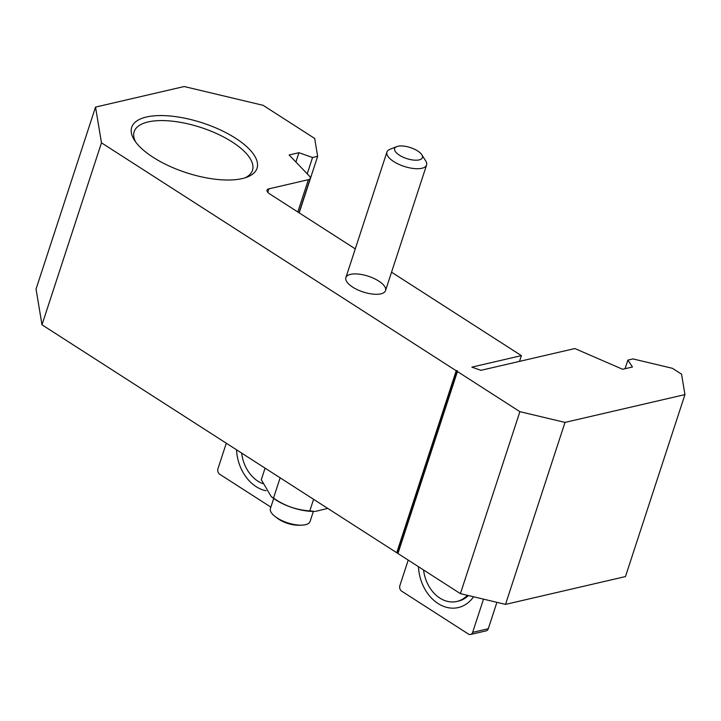 <?xml version="1.0" encoding="UTF-8"?>
<svg xmlns="http://www.w3.org/2000/svg" width="721" height="721" viewBox="0 0 721 721"><rect width="100%" height="100%" fill="white"/><g stroke="black" fill="none" stroke-linecap="round" stroke-linejoin="round"><path stroke-width="1.08" d="M355.273 248.889L269.744 193.94A8.346 3.317 18.1 0 1 267.031 190.137A8.346 3.317 18.1 0 1 268.897 188.839L308.381 179.682A8.346 3.317 18.1 0 0 310.246 178.375A8.346 3.317 18.1 0 0 309.291 175.978L289.121 154.979L298.936 152.708L312.544 157.502L317.655 156.322L314.68 138.45L263.138 105.329L184.188 86.529L95.532 107.087L101.472 142.821L456.213 370.756L457.258 370.513A1.667 0.667 18.1 0 0 456.88 370.774A1.667 0.667 18.1 0 0 457.429 371.531L519.886 411.664L565.003 422.407L684.95 394.594L681.552 374.172L672.459 368.323L632.984 358.923L627.874 360.103L632.452 366.998L622.638 369.269L574.862 348.54L480.934 370.324L471.858 367.124L521.4 355.633L519.526 361.374M521.4 355.633L391.548 272.196M456.88 370.774L397.406 552.755A1.667 0.667 18.1 0 0 397.947 553.512L460.404 593.644L505.52 604.387L625.467 576.575L684.95 394.594M519.886 411.664L460.404 593.644M456.213 370.756L396.73 552.728L41.989 324.801L101.472 142.821M565.003 422.407L505.52 604.387M627.874 360.103L625.062 368.71M298.936 152.708L295.889 162.027M312.544 157.502L307.218 173.824M317.655 156.322L299.179 212.848M95.532 107.087L36.05 289.067L41.989 324.801M380.868 293.844A20.864 8.282 -161.9 0 1 361.816 291.527A20.864 8.282 -161.9 0 1 346.72 281.668A20.864 8.282 -161.9 0 1 368.287 276.224A20.864 8.282 -161.9 0 1 382.472 293.348A20.864 8.282 -161.9 0 1 380.868 293.844M146.471 117.009A65.917 26.181 18.1 0 0 134.367 140.099A65.917 26.181 18.1 0 0 186.243 172.679A65.917 26.181 18.1 0 0 247.339 177.024A65.917 26.181 18.1 0 0 232.279 136.206A65.917 26.181 18.1 0 0 146.471 117.009M397.469 552.565L396.73 552.728M135.638 141.956A62.24 24.721 -161.9 0 1 134.169 131.673A62.24 24.721 -161.9 0 1 148.093 121.948A62.24 24.721 -161.9 0 1 217.634 134.034A62.24 24.721 -161.9 0 1 252.476 170.345A62.24 24.721 -161.9 0 1 245.212 177.772M417.666 150.959A14.6 5.795 -161.9 0 1 421.83 154.781A14.6 5.795 -161.9 0 1 406.734 158.584A14.6 5.795 -161.9 0 1 396.802 146.597A14.6 5.795 -161.9 0 1 417.666 150.959M421.83 154.781L425.741 160.972A20.864 8.282 -161.9 0 1 426.58 165.019A20.864 8.282 -161.9 0 1 404.175 166.407A20.864 8.282 -161.9 0 1 386.925 152.05A20.864 8.282 -161.9 0 1 389.989 149.283L396.802 146.597M313.356 511.432L310.075 521.454A20.864 8.282 -161.9 0 1 301.45 525.167A20.864 8.282 -161.9 0 1 275.197 516.587A20.864 8.282 -161.9 0 1 270.42 508.494L273.692 498.472M301.45 525.167L298.575 525.23A16.772 6.66 -161.9 0 1 277.477 518.327L275.197 516.587M271.213 496.589L272.745 497.76A33.211 13.194 18.1 0 0 314.536 511.423L309.805 510.892C296.628 510.053 284.525 505.791 273.502 498.103L271.213 496.589L261.29 479.717L265.076 468.136M327.731 508.395L315.51 511.396M313.59 499.311L309.805 510.892M280.136 477.816L273.502 498.103M408.212 560.109L399.876 585.605A4.173 3.199 -103.1 0 0 401.714 591.193L468.425 634.047A4.173 3.199 -103.1 0 0 470.552 634.471A4.173 3.199 -103.1 0 0 472.643 632.362L483.503 599.142M470.552 634.471L486.197 630.848A4.173 3.199 -103.1 0 0 488.288 628.73L496.913 602.341M473.571 596.781A39.637 30.399 76.9 0 1 440.035 604.703A39.637 30.399 76.9 0 1 418.459 566.688M467.379 595.303A33.373 25.605 76.9 0 1 456.889 601.458A33.373 25.605 76.9 0 1 439.828 598.06A33.373 25.605 76.9 0 1 423.578 569.978M468.362 595.537A33.373 25.605 76.9 0 1 458.448 601.098L456.889 601.458M226.295 443.217L217.958 468.722A4.173 3.199 -103.1 0 0 219.797 474.31L270.871 507.124M266.076 490.767A39.637 30.399 76.9 0 1 236.542 449.805M262.642 483.593A33.373 25.605 76.9 0 1 257.911 481.177A33.373 25.605 76.9 0 1 241.661 453.094M268.897 188.839L267.77 192.291M308.381 179.682L297.818 211.983M457.429 371.531L397.947 553.512M472.643 632.362L488.288 628.73M310.246 178.375L299.017 212.749M386.925 152.05L345.882 277.621M426.58 165.019L385.537 290.581"/></g></svg>
